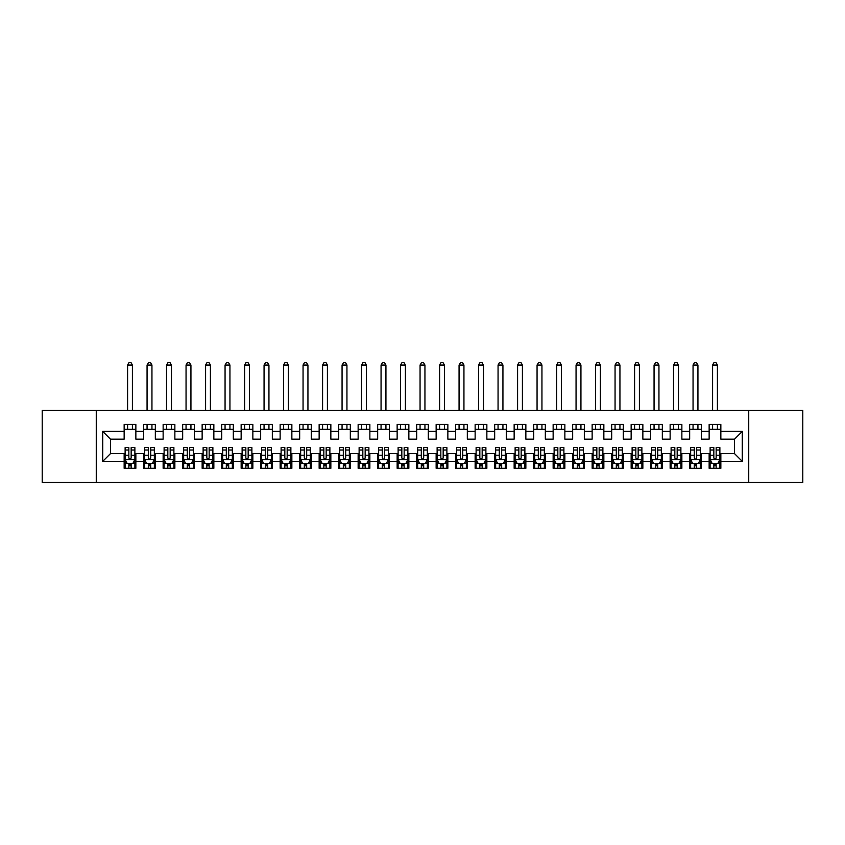 <?xml version="1.0" encoding="UTF-8"?>
<svg xmlns="http://www.w3.org/2000/svg" width="845" height="845" viewBox="0 0 845 845"><rect width="100%" height="100%" fill="white"/><g stroke="black" fill="none" stroke-linecap="round" stroke-linejoin="round"><path stroke-width="1.27" d="M748.733 482.463L802.75 482.463L802.75 410.311L748.733 410.311L748.733 482.463L96.267 482.463L96.267 410.311L42.25 410.311L42.25 482.463L96.267 482.463M748.733 410.311L96.267 410.311M102.699 461.402L102.699 431.372L124.152 431.372L124.152 439.168L110.505 439.168L110.505 453.607L102.699 461.402L124.152 461.402L124.152 468.32L135.855 468.32L135.855 461.402L143.65 461.402L143.65 468.32L155.353 468.32L155.353 461.402L163.148 461.402L163.148 468.32L174.852 468.32L174.852 461.402L182.647 461.402L182.647 468.32L194.35 468.32L194.35 461.402L202.145 461.402L202.145 468.32L213.848 468.32L213.848 461.402L221.654 461.402L221.654 468.32L233.347 468.32L233.347 461.402L241.152 461.402L241.152 468.32L252.845 468.32L252.845 461.402L260.651 461.402L260.651 468.32L272.354 468.32L272.354 461.402L280.149 461.402L280.149 468.32L291.852 468.32L291.852 461.402L299.648 461.402L299.648 468.32L311.351 468.32L311.351 461.402L319.146 461.402L319.146 468.32L330.849 468.32L330.849 461.402L338.655 461.402L338.655 468.32L350.348 468.32L350.348 461.402L358.153 461.402L358.153 468.32L369.846 468.32L369.846 461.402L377.652 461.402L377.652 468.32L389.355 468.32L389.355 461.402L397.15 461.402L397.15 468.32L408.853 468.32L408.853 461.402L416.648 461.402L416.648 468.32L428.352 468.32L428.352 461.402L436.147 461.402L436.147 468.32L447.85 468.32L447.85 461.402L455.645 461.402L455.645 468.32L467.348 468.32L467.348 461.402L475.154 461.402L475.154 468.32L486.847 468.32L486.847 461.402L494.652 461.402L494.652 468.32L506.345 468.32L506.345 461.402L514.151 461.402L514.151 468.32L525.854 468.32L525.854 461.402L533.649 461.402L533.649 468.32L545.352 468.32L545.352 461.402L553.148 461.402L553.148 468.32L564.851 468.32L564.851 461.402L572.646 461.402L572.646 468.32L584.349 468.32L584.349 461.402L592.155 461.402L592.155 468.32L603.848 468.32L603.848 461.402L611.653 461.402L611.653 468.32L623.346 468.32L623.346 461.402L631.152 461.402L631.152 468.32L642.855 468.32L642.855 461.402L650.65 461.402L650.65 468.32L662.353 468.32L662.353 461.402L670.148 461.402L670.148 468.32L681.852 468.32L681.852 461.402L689.647 461.402L689.647 468.32L701.35 468.32L701.35 461.402L709.145 461.402L709.145 468.32L720.848 468.32L720.848 453.607L734.495 453.607L734.495 439.168L720.848 439.168L720.848 431.372L742.301 431.372L742.301 461.402L720.848 461.402M720.848 431.372L720.848 424.454L709.145 424.454L709.145 431.372L701.35 431.372L701.35 424.454L689.647 424.454L689.647 431.372L681.852 431.372L681.852 424.454L670.148 424.454L670.148 431.372L662.353 431.372L662.353 424.454L650.65 424.454L650.65 431.372L642.855 431.372L642.855 424.454L631.152 424.454L631.152 431.372L623.346 431.372L623.346 424.454L611.653 424.454L611.653 431.372L603.848 431.372L603.848 424.454L592.155 424.454L592.155 431.372L584.349 431.372L584.349 424.454L572.646 424.454L572.646 431.372L564.851 431.372L564.851 424.454L553.148 424.454L553.148 431.372L545.352 431.372L545.352 424.454L533.649 424.454L533.649 431.372L525.854 431.372L525.854 424.454L514.151 424.454L514.151 431.372L506.345 431.372L506.345 424.454L494.652 424.454L494.652 431.372L486.847 431.372L486.847 424.454L475.154 424.454L475.154 431.372L467.348 431.372L467.348 424.454L455.645 424.454L455.645 431.372L447.85 431.372L447.85 424.454L436.147 424.454L436.147 431.372L428.352 431.372L428.352 424.454L416.648 424.454L416.648 431.372L408.853 431.372L408.853 424.454L397.15 424.454L397.15 431.372L389.355 431.372L389.355 424.454L377.652 424.454L377.652 431.372L369.846 431.372L369.846 424.454L358.153 424.454L358.153 431.372L350.348 431.372L350.348 424.454L338.655 424.454L338.655 431.372L330.849 431.372L330.849 424.454L319.146 424.454L319.146 431.372L311.351 431.372L311.351 424.454L299.648 424.454L299.648 431.372L291.852 431.372L291.852 424.454L280.149 424.454L280.149 431.372L272.354 431.372L272.354 424.454L260.651 424.454L260.651 431.372L252.845 431.372L252.845 424.454L241.152 424.454L241.152 431.372L233.347 431.372L233.347 424.454L221.654 424.454L221.654 431.372L213.848 431.372L213.848 424.454L202.145 424.454L202.145 431.372L194.35 431.372L194.35 424.454L182.647 424.454L182.647 431.372L174.852 431.372L174.852 424.454L163.148 424.454L163.148 431.372L155.353 431.372L155.353 424.454L143.65 424.454L143.65 431.372L135.855 431.372L135.855 424.454L124.152 424.454L124.152 431.372M701.35 461.402L701.35 453.607L709.145 453.607L709.145 461.402M742.301 431.372L734.495 439.168M681.852 461.402L681.852 453.607L689.647 453.607L689.647 461.402M709.145 431.372L709.145 439.168L701.35 439.168L701.35 431.372M662.353 461.402L662.353 453.607L670.148 453.607L670.148 461.402M689.647 431.372L689.647 439.168L681.852 439.168L681.852 431.372M642.855 461.402L642.855 453.607L650.65 453.607L650.65 461.402M670.148 431.372L670.148 439.168L662.353 439.168L662.353 431.372M623.346 461.402L623.346 453.607L631.152 453.607L631.152 461.402M650.65 431.372L650.65 439.168L642.855 439.168L642.855 431.372M603.848 461.402L603.848 453.607L611.653 453.607L611.653 461.402M631.152 431.372L631.152 439.168L623.346 439.168L623.346 431.372M584.349 461.402L584.349 453.607L592.155 453.607L592.155 461.402M611.653 431.372L611.653 439.168L603.848 439.168L603.848 431.372M564.851 461.402L564.851 453.607L572.646 453.607L572.646 461.402M592.155 431.372L592.155 439.168L584.349 439.168L584.349 431.372M545.352 461.402L545.352 453.607L553.148 453.607L553.148 461.402M572.646 431.372L572.646 439.168L564.851 439.168L564.851 431.372M525.854 461.402L525.854 453.607L533.649 453.607L533.649 461.402M553.148 431.372L553.148 439.168L545.352 439.168L545.352 431.372M506.345 461.402L506.345 453.607L514.151 453.607L514.151 461.402M533.649 431.372L533.649 439.168L525.854 439.168L525.854 431.372M486.847 461.402L486.847 453.607L494.652 453.607L494.652 461.402M514.151 431.372L514.151 439.168L506.345 439.168L506.345 431.372M467.348 461.402L467.348 453.607L475.154 453.607L475.154 461.402M494.652 431.372L494.652 439.168L486.847 439.168L486.847 431.372M447.85 461.402L447.85 453.607L455.645 453.607L455.645 461.402M475.154 431.372L475.154 439.168L467.348 439.168L467.348 431.372M428.352 461.402L428.352 453.607L436.147 453.607L436.147 461.402M455.645 431.372L455.645 439.168L447.85 439.168L447.85 431.372M408.853 461.402L408.853 453.607L416.648 453.607L416.648 461.402M436.147 431.372L436.147 439.168L428.352 439.168L428.352 431.372M389.355 461.402L389.355 453.607L397.15 453.607L397.15 461.402M416.648 431.372L416.648 439.168L408.853 439.168L408.853 431.372M369.846 461.402L369.846 453.607L377.652 453.607L377.652 461.402M397.15 431.372L397.15 439.168L389.355 439.168L389.355 431.372M350.348 461.402L350.348 453.607L358.153 453.607L358.153 461.402M377.652 431.372L377.652 439.168L369.846 439.168L369.846 431.372M330.849 461.402L330.849 453.607L338.655 453.607L338.655 461.402M358.153 431.372L358.153 439.168L350.348 439.168L350.348 431.372M311.351 461.402L311.351 453.607L319.146 453.607L319.146 461.402M338.655 431.372L338.655 439.168L330.849 439.168L330.849 431.372M291.852 461.402L291.852 453.607L299.648 453.607L299.648 461.402M319.146 431.372L319.146 439.168L311.351 439.168L311.351 431.372M272.354 461.402L272.354 453.607L280.149 453.607L280.149 461.402M299.648 431.372L299.648 439.168L291.852 439.168L291.852 431.372M252.845 461.402L252.845 453.607L260.651 453.607L260.651 461.402M280.149 431.372L280.149 439.168L272.354 439.168L272.354 431.372M233.347 461.402L233.347 453.607L241.152 453.607L241.152 461.402M260.651 431.372L260.651 439.168L252.845 439.168L252.845 431.372M213.848 461.402L213.848 453.607L221.654 453.607L221.654 461.402M241.152 431.372L241.152 439.168L233.347 439.168L233.347 431.372M194.35 461.402L194.35 453.607L202.145 453.607L202.145 461.402M221.654 431.372L221.654 439.168L213.848 439.168L213.848 431.372M174.852 461.402L174.852 453.607L182.647 453.607L182.647 461.402M202.145 431.372L202.145 439.168L194.35 439.168L194.35 431.372M155.353 461.402L155.353 453.607L163.148 453.607L163.148 461.402M182.647 431.372L182.647 439.168L174.852 439.168L174.852 431.372M135.855 461.402L135.855 453.607L143.65 453.607L143.65 461.402M163.148 431.372L163.148 439.168L155.353 439.168L155.353 431.372M110.505 453.607L124.152 453.607L124.152 461.402M143.65 431.372L143.65 439.168L135.855 439.168L135.855 431.372M709.145 429.323L720.848 429.323M689.647 429.323L701.35 429.323M670.148 429.323L681.852 429.323M650.65 429.323L662.353 429.323M631.152 429.323L642.855 429.323M611.653 429.323L623.346 429.323M592.155 429.323L603.848 429.323M572.646 429.323L584.349 429.323M553.148 429.323L564.851 429.323M533.649 429.323L545.352 429.323M514.151 429.323L525.854 429.323M494.652 429.323L506.345 429.323M475.154 429.323L486.847 429.323M455.645 429.323L467.348 429.323M436.147 429.323L447.85 429.323M416.648 429.323L428.352 429.323M397.15 429.323L408.853 429.323M377.652 429.323L389.355 429.323M358.153 429.323L369.846 429.323M338.655 429.323L350.348 429.323M319.146 429.323L330.849 429.323M299.648 429.323L311.351 429.323M280.149 429.323L291.852 429.323M260.651 429.323L272.354 429.323M241.152 429.323L252.845 429.323M221.654 429.323L233.347 429.323M202.145 429.323L213.848 429.323M182.647 429.323L194.35 429.323M163.148 429.323L174.852 429.323M143.65 429.323L155.353 429.323M124.152 429.323L135.855 429.323M124.152 463.451L125.123 463.451M134.873 463.451L135.855 463.451M143.65 463.451L144.622 463.451M154.371 463.451L155.353 463.451M163.148 463.451L164.12 463.451M173.88 463.451L174.852 463.451M182.647 463.451L183.629 463.451M193.378 463.451L194.35 463.451M202.145 463.451L203.127 463.451M212.877 463.451L213.848 463.451M221.654 463.451L222.626 463.451M232.375 463.451L233.347 463.451M241.152 463.451L242.124 463.451M251.873 463.451L252.845 463.451M260.651 463.451L261.623 463.451M271.372 463.451L272.354 463.451M280.149 463.451L281.121 463.451M290.87 463.451L291.852 463.451M299.648 463.451L300.63 463.451M310.379 463.451L311.351 463.451M319.146 463.451L320.128 463.451M329.877 463.451L330.849 463.451M338.655 463.451L339.627 463.451M349.376 463.451L350.348 463.451M358.153 463.451L359.125 463.451M368.874 463.451L369.846 463.451M377.652 463.451L378.623 463.451M388.373 463.451L389.355 463.451M397.15 463.451L398.122 463.451M407.871 463.451L408.853 463.451M416.648 463.451L417.62 463.451M427.38 463.451L428.352 463.451M436.147 463.451L437.129 463.451M446.878 463.451L447.85 463.451M455.645 463.451L456.627 463.451M466.377 463.451L467.348 463.451M475.154 463.451L476.126 463.451M485.875 463.451L486.847 463.451M494.652 463.451L495.624 463.451M505.373 463.451L506.345 463.451M514.151 463.451L515.123 463.451M524.872 463.451L525.854 463.451M533.649 463.451L534.621 463.451M544.37 463.451L545.352 463.451M553.148 463.451L554.13 463.451M563.879 463.451L564.851 463.451M572.646 463.451L573.628 463.451M583.377 463.451L584.349 463.451M592.155 463.451L593.127 463.451M602.876 463.451L603.848 463.451M611.653 463.451L612.625 463.451M622.374 463.451L623.346 463.451M631.152 463.451L632.123 463.451M641.873 463.451L642.855 463.451M650.65 463.451L651.622 463.451M661.371 463.451L662.353 463.451M670.148 463.451L671.12 463.451M680.88 463.451L681.852 463.451M689.647 463.451L690.629 463.451M700.378 463.451L701.35 463.451M709.145 463.451L710.127 463.451M719.877 463.451L720.848 463.451M102.699 431.372L110.505 439.168M734.495 453.607L742.301 461.402M128.831 465.785L131.165 465.785M125.123 450.005L128.831 450.005L128.831 447.554L125.123 447.554L125.123 459.448L127.077 463.356L132.929 463.356L134.873 459.448L134.873 447.554L131.165 447.554L131.165 450.005L134.873 450.005M134.873 459.448L134.873 468.32M125.123 459.448L125.123 468.32M131.165 463.356L131.165 468.32M128.831 468.32L128.831 463.356M128.831 450.005L128.831 457.99C129.612 459.49 130.394 459.49 131.165 457.99L131.165 450.005M128.831 463.451L131.165 463.451M132.433 429.323L132.433 424.454M132.433 410.311L132.433 365.072L127.563 365.072L127.563 410.311M127.563 429.323L127.563 424.454M127.563 365.072L129.021 362.537L130.975 362.537L132.433 365.072M148.329 465.785L150.674 465.785M144.622 450.005L148.329 450.005L148.329 447.554L144.622 447.554L144.622 459.448L146.576 463.356L152.427 463.356L154.371 459.448L154.371 447.554L150.674 447.554L150.674 450.005L154.371 450.005M154.371 459.448L154.371 468.32M144.622 459.448L144.622 468.32M150.674 463.356L150.674 468.32M148.329 468.32L148.329 463.356M148.329 450.005L148.329 457.99C149.111 459.49 149.892 459.49 150.674 457.99L150.674 450.005M148.329 463.451L150.674 463.451M151.942 429.323L151.942 424.454M151.942 410.311L151.942 365.072L147.062 365.072L147.062 410.311M147.062 429.323L147.062 424.454M147.062 365.072L148.53 362.537L150.473 362.537L151.942 365.072M167.828 465.785L170.172 465.785M164.12 450.005L167.828 450.005L167.828 447.554L164.12 447.554L164.12 459.448L166.074 463.356L171.926 463.356L173.88 459.448L173.88 447.554L170.172 447.554L170.172 450.005L173.88 450.005M173.88 459.448L173.88 468.32M164.12 459.448L164.12 468.32M170.172 463.356L170.172 468.32M167.828 468.32L167.828 463.356M167.828 450.005L167.828 457.99C168.609 459.49 169.391 459.49 170.172 457.99L170.172 450.005M167.828 463.451L170.172 463.451M171.44 429.323L171.44 424.454M171.44 410.311L171.44 365.072L166.56 365.072L166.56 410.311M166.56 429.323L166.56 424.454M166.56 365.072L168.028 362.537L169.972 362.537L171.44 365.072M187.326 465.785L189.671 465.785M183.629 450.005L187.326 450.005L187.326 447.554L183.629 447.554L183.629 459.448L185.573 463.356L191.424 463.356L193.378 459.448L193.378 447.554L189.671 447.554L189.671 450.005L193.378 450.005M193.378 459.448L193.378 468.32M183.629 459.448L183.629 468.32M189.671 463.356L189.671 468.32M187.326 468.32L187.326 463.356M187.326 450.005L187.326 457.99C188.108 459.49 188.889 459.49 189.671 457.99L189.671 450.005M187.326 463.451L189.671 463.451M190.938 429.323L190.938 424.454M190.938 410.311L190.938 365.072L186.058 365.072L186.058 410.311M186.058 429.323L186.058 424.454M186.058 365.072L187.527 362.537L189.47 362.537L190.938 365.072M206.835 465.785L209.169 465.785M203.127 450.005L206.835 450.005L206.835 447.554L203.127 447.554L203.127 459.448L205.071 463.356L210.923 463.356L212.877 459.448L212.877 447.554L209.169 447.554L209.169 450.005L212.877 450.005M212.877 459.448L212.877 468.32M203.127 459.448L203.127 468.32M209.169 463.356L209.169 468.32M206.835 468.32L206.835 463.356M206.835 450.005L206.835 457.99C207.606 459.49 208.388 459.49 209.169 457.99L209.169 450.005M206.835 463.451L209.169 463.451M210.437 429.323L210.437 424.454M210.437 410.311L210.437 365.072L205.567 365.072L205.567 410.311M205.567 429.323L205.567 424.454M205.567 365.072L207.025 362.537L208.979 362.537L210.437 365.072M226.333 465.785L228.668 465.785M222.626 450.005L226.333 450.005L226.333 447.554L222.626 447.554L222.626 459.448L224.58 463.356L230.421 463.356L232.375 459.448L232.375 447.554L228.668 447.554L228.668 450.005L232.375 450.005M232.375 459.448L232.375 468.32M222.626 459.448L222.626 468.32M228.668 463.356L228.668 468.32M226.333 468.32L226.333 463.356M226.333 450.005L226.333 457.99C227.104 459.49 227.886 459.49 228.668 457.99L228.668 450.005M226.333 463.451L228.668 463.451M229.935 429.323L229.935 424.454M229.935 410.311L229.935 365.072L225.066 365.072L225.066 410.311M225.066 429.323L225.066 424.454M225.066 365.072L226.523 362.537L228.477 362.537L229.935 365.072M245.832 465.785L248.166 465.785M242.124 450.005L245.832 450.005L245.832 447.554L242.124 447.554L242.124 459.448L244.078 463.356L249.93 463.356L251.873 459.448L251.873 447.554L248.166 447.554L248.166 450.005L251.873 450.005M251.873 459.448L251.873 468.32M242.124 459.448L242.124 468.32M248.166 463.356L248.166 468.32M245.832 468.32L245.832 463.356M245.832 450.005L245.832 457.99C246.613 459.49 247.384 459.49 248.166 457.99L248.166 450.005M245.832 463.451L248.166 463.451M249.433 429.323L249.433 424.454M249.433 410.311L249.433 365.072L244.564 365.072L244.564 410.311M244.564 429.323L244.564 424.454M244.564 365.072L246.022 362.537L247.976 362.537L249.433 365.072M265.33 465.785L267.675 465.785M261.623 450.005L265.33 450.005L265.33 447.554L261.623 447.554L261.623 459.448L263.577 463.356L269.428 463.356L271.372 459.448L271.372 447.554L267.675 447.554L267.675 450.005L271.372 450.005M271.372 459.448L271.372 468.32M261.623 459.448L261.623 468.32M267.675 463.356L267.675 468.32M265.33 468.32L265.33 463.356M265.33 450.005L265.33 457.99C266.112 459.49 266.893 459.49 267.675 457.99L267.675 450.005M265.33 463.451L267.675 463.451M268.942 429.323L268.942 424.454M268.942 410.311L268.942 365.072L264.062 365.072L264.062 410.311M264.062 429.323L264.062 424.454M264.062 365.072L265.52 362.537L267.474 362.537L268.942 365.072M284.828 465.785L287.173 465.785M281.121 450.005L284.828 450.005L284.828 447.554L281.121 447.554L281.121 459.448L283.075 463.356L288.927 463.356L290.87 459.448L290.87 447.554L287.173 447.554L287.173 450.005L290.87 450.005M290.87 459.448L290.87 468.32M281.121 459.448L281.121 468.32M287.173 463.356L287.173 468.32M284.828 468.32L284.828 463.356M284.828 450.005L284.828 457.99C285.61 459.49 286.392 459.49 287.173 457.99L287.173 450.005M284.828 463.451L287.173 463.451M288.441 429.323L288.441 424.454M288.441 410.311L288.441 365.072L283.561 365.072L283.561 410.311M283.561 429.323L283.561 424.454M283.561 365.072L285.029 362.537L286.973 362.537L288.441 365.072M304.327 465.785L306.672 465.785M300.63 450.005L304.327 450.005L304.327 447.554L300.63 447.554L300.63 459.448L302.573 463.356L308.425 463.356L310.379 459.448L310.379 447.554L306.672 447.554L306.672 450.005L310.379 450.005M310.379 459.448L310.379 468.32M300.63 459.448L300.63 468.32M306.672 463.356L306.672 468.32M304.327 468.32L304.327 463.356M304.327 450.005L304.327 457.99C305.108 459.49 305.89 459.49 306.672 457.99L306.672 450.005M304.327 463.451L306.672 463.451M307.939 429.323L307.939 424.454M307.939 410.311L307.939 365.072L303.059 365.072L303.059 410.311M303.059 429.323L303.059 424.454M303.059 365.072L304.527 362.537L306.471 362.537L307.939 365.072M323.825 465.785L326.17 465.785M320.128 450.005L323.825 450.005L323.825 447.554L320.128 447.554L320.128 459.448L322.072 463.356L327.923 463.356L329.877 459.448L329.877 447.554L326.17 447.554L326.17 450.005L329.877 450.005M329.877 459.448L329.877 468.32M320.128 459.448L320.128 468.32M326.17 463.356L326.17 468.32M323.825 468.32L323.825 463.356M323.825 450.005L323.825 457.99C324.607 459.49 325.388 459.49 326.17 457.99L326.17 450.005M323.825 463.451L326.17 463.451M327.438 429.323L327.438 424.454M327.438 410.311L327.438 365.072L322.558 365.072L322.558 410.311M322.558 429.323L322.558 424.454M322.558 365.072L324.026 362.537L325.98 362.537L327.438 365.072M343.334 465.785L345.668 465.785M339.627 450.005L343.334 450.005L343.334 447.554L339.627 447.554L339.627 459.448L341.57 463.356L347.422 463.356L349.376 459.448L349.376 447.554L345.668 447.554L345.668 450.005L349.376 450.005M349.376 459.448L349.376 468.32M339.627 459.448L339.627 468.32M345.668 463.356L345.668 468.32M343.334 468.32L343.334 463.356M343.334 450.005L343.334 457.99C344.105 459.49 344.887 459.49 345.668 457.99L345.668 450.005M343.334 463.451L345.668 463.451M346.936 429.323L346.936 424.454M346.936 410.311L346.936 365.072L342.067 365.072L342.067 410.311M342.067 429.323L342.067 424.454M342.067 365.072L343.524 362.537L345.478 362.537L346.936 365.072M362.832 465.785L365.167 465.785M359.125 450.005L362.832 450.005L362.832 447.554L359.125 447.554L359.125 459.448L361.079 463.356L366.92 463.356L368.874 459.448L368.874 447.554L365.167 447.554L365.167 450.005L368.874 450.005M368.874 459.448L368.874 468.32M359.125 459.448L359.125 468.32M365.167 463.356L365.167 468.32M362.832 468.32L362.832 463.356M362.832 450.005L362.832 457.99C363.614 459.49 364.385 459.49 365.167 457.99L365.167 450.005M362.832 463.451L365.167 463.451M366.434 429.323L366.434 424.454M366.434 410.311L366.434 365.072L361.565 365.072L361.565 410.311M361.565 429.323L361.565 424.454M361.565 365.072L363.023 362.537L364.977 362.537L366.434 365.072M382.331 465.785L384.665 465.785M378.623 450.005L382.331 450.005L382.331 447.554L378.623 447.554L378.623 459.448L380.577 463.356L386.429 463.356L388.373 459.448L388.373 447.554L384.665 447.554L384.665 450.005L388.373 450.005M388.373 459.448L388.373 468.32M378.623 459.448L378.623 468.32M384.665 463.356L384.665 468.32M382.331 468.32L382.331 463.356M382.331 450.005L382.331 457.99C383.112 459.49 383.894 459.49 384.665 457.99L384.665 450.005M382.331 463.451L384.665 463.451M385.933 429.323L385.933 424.454M385.933 410.311L385.933 365.072L381.063 365.072L381.063 410.311M381.063 429.323L381.063 424.454M381.063 365.072L382.521 362.537L384.475 362.537L385.933 365.072M401.829 465.785L404.174 465.785M398.122 450.005L401.829 450.005L401.829 447.554L398.122 447.554L398.122 459.448L400.076 463.356L405.927 463.356L407.871 459.448L407.871 447.554L404.174 447.554L404.174 450.005L407.871 450.005M407.871 459.448L407.871 468.32M398.122 459.448L398.122 468.32M404.174 463.356L404.174 468.32M401.829 468.32L401.829 463.356M401.829 450.005L401.829 457.99C402.611 459.49 403.392 459.49 404.174 457.99L404.174 450.005M401.829 463.451L404.174 463.451M405.442 429.323L405.442 424.454M405.442 410.311L405.442 365.072L400.562 365.072L400.562 410.311M400.562 429.323L400.562 424.454M400.562 365.072L402.03 362.537L403.973 362.537L405.442 365.072M421.328 465.785L423.672 465.785M417.62 450.005L421.328 450.005L421.328 447.554L417.62 447.554L417.62 459.448L419.574 463.356L425.426 463.356L427.38 459.448L427.38 447.554L423.672 447.554L423.672 450.005L427.38 450.005M427.38 459.448L427.38 468.32M417.62 459.448L417.62 468.32M423.672 463.356L423.672 468.32M421.328 468.32L421.328 463.356M421.328 450.005L421.328 457.99C422.109 459.49 422.891 459.49 423.672 457.99L423.672 450.005M421.328 463.451L423.672 463.451M424.94 429.323L424.94 424.454M424.94 410.311L424.94 365.072L420.06 365.072L420.06 410.311M420.06 429.323L420.06 424.454M420.06 365.072L421.528 362.537L423.472 362.537L424.94 365.072M440.826 465.785L443.171 465.785M437.129 450.005L440.826 450.005L440.826 447.554L437.129 447.554L437.129 459.448L439.073 463.356L444.924 463.356L446.878 459.448L446.878 447.554L443.171 447.554L443.171 450.005L446.878 450.005M446.878 459.448L446.878 468.32M437.129 459.448L437.129 468.32M443.171 463.356L443.171 468.32M440.826 468.32L440.826 463.356M440.826 450.005L440.826 457.99C441.608 459.49 442.389 459.49 443.171 457.99L443.171 450.005M440.826 463.451L443.171 463.451M444.438 429.323L444.438 424.454M444.438 410.311L444.438 365.072L439.558 365.072L439.558 410.311M439.558 429.323L439.558 424.454M439.558 365.072L441.027 362.537L442.97 362.537L444.438 365.072M460.335 465.785L462.669 465.785M456.627 450.005L460.335 450.005L460.335 447.554L456.627 447.554L456.627 459.448L458.571 463.356L464.423 463.356L466.377 459.448L466.377 447.554L462.669 447.554L462.669 450.005L466.377 450.005M466.377 459.448L466.377 468.32M456.627 459.448L456.627 468.32M462.669 463.356L462.669 468.32M460.335 468.32L460.335 463.356M460.335 450.005L460.335 457.99C461.106 459.49 461.888 459.49 462.669 457.99L462.669 450.005M460.335 463.451L462.669 463.451M463.937 429.323L463.937 424.454M463.937 410.311L463.937 365.072L459.067 365.072L459.067 410.311M459.067 429.323L459.067 424.454M459.067 365.072L460.525 362.537L462.479 362.537L463.937 365.072M479.833 465.785L482.168 465.785M476.126 450.005L479.833 450.005L479.833 447.554L476.126 447.554L476.126 459.448L478.08 463.356L483.921 463.356L485.875 459.448L485.875 447.554L482.168 447.554L482.168 450.005L485.875 450.005M485.875 459.448L485.875 468.32M476.126 459.448L476.126 468.32M482.168 463.356L482.168 468.32M479.833 468.32L479.833 463.356M479.833 450.005L479.833 457.99C480.604 459.49 481.386 459.49 482.168 457.99L482.168 450.005M479.833 463.451L482.168 463.451M483.435 429.323L483.435 424.454M483.435 410.311L483.435 365.072L478.566 365.072L478.566 410.311M478.566 429.323L478.566 424.454M478.566 365.072L480.023 362.537L481.977 362.537L483.435 365.072M499.332 465.785L501.666 465.785M495.624 450.005L499.332 450.005L499.332 447.554L495.624 447.554L495.624 459.448L497.578 463.356L503.43 463.356L505.373 459.448L505.373 447.554L501.666 447.554L501.666 450.005L505.373 450.005M505.373 459.448L505.373 468.32M495.624 459.448L495.624 468.32M501.666 463.356L501.666 468.32M499.332 468.32L499.332 463.356M499.332 450.005L499.332 457.99C500.113 459.49 500.884 459.49 501.666 457.99L501.666 450.005M499.332 463.451L501.666 463.451M502.933 429.323L502.933 424.454M502.933 410.311L502.933 365.072L498.064 365.072L498.064 410.311M498.064 429.323L498.064 424.454M498.064 365.072L499.522 362.537L501.476 362.537L502.933 365.072M518.83 465.785L521.175 465.785M515.123 450.005L518.83 450.005L518.83 447.554L515.123 447.554L515.123 459.448L517.077 463.356L522.928 463.356L524.872 459.448L524.872 447.554L521.175 447.554L521.175 450.005L524.872 450.005M524.872 459.448L524.872 468.32M515.123 459.448L515.123 468.32M521.175 463.356L521.175 468.32M518.83 468.32L518.83 463.356M518.83 450.005L518.83 457.99C519.612 459.49 520.393 459.49 521.175 457.99L521.175 450.005M518.83 463.451L521.175 463.451M522.442 429.323L522.442 424.454M522.442 410.311L522.442 365.072L517.562 365.072L517.562 410.311M517.562 429.323L517.562 424.454M517.562 365.072L519.02 362.537L520.974 362.537L522.442 365.072M538.328 465.785L540.673 465.785M534.621 450.005L538.328 450.005L538.328 447.554L534.621 447.554L534.621 459.448L536.575 463.356L542.427 463.356L544.37 459.448L544.37 447.554L540.673 447.554L540.673 450.005L544.37 450.005M544.37 459.448L544.37 468.32M534.621 459.448L534.621 468.32M540.673 463.356L540.673 468.32M538.328 468.32L538.328 463.356M538.328 450.005L538.328 457.99C539.11 459.49 539.892 459.49 540.673 457.99L540.673 450.005M538.328 463.451L540.673 463.451M541.941 429.323L541.941 424.454M541.941 410.311L541.941 365.072L537.061 365.072L537.061 410.311M537.061 429.323L537.061 424.454M537.061 365.072L538.529 362.537L540.473 362.537L541.941 365.072M557.827 465.785L560.172 465.785M554.13 450.005L557.827 450.005L557.827 447.554L554.13 447.554L554.13 459.448L556.073 463.356L561.925 463.356L563.879 459.448L563.879 447.554L560.172 447.554L560.172 450.005L563.879 450.005M563.879 459.448L563.879 468.32M554.13 459.448L554.13 468.32M560.172 463.356L560.172 468.32M557.827 468.32L557.827 463.356M557.827 450.005L557.827 457.99C558.608 459.49 559.39 459.49 560.172 457.99L560.172 450.005M557.827 463.451L560.172 463.451M561.439 429.323L561.439 424.454M561.439 410.311L561.439 365.072L556.559 365.072L556.559 410.311M556.559 429.323L556.559 424.454M556.559 365.072L558.027 362.537L559.971 362.537L561.439 365.072M577.325 465.785L579.67 465.785M573.628 450.005L577.325 450.005L577.325 447.554L573.628 447.554L573.628 459.448L575.572 463.356L581.423 463.356L583.377 459.448L583.377 447.554L579.67 447.554L579.67 450.005L583.377 450.005M583.377 459.448L583.377 468.32M573.628 459.448L573.628 468.32M579.67 463.356L579.67 468.32M577.325 468.32L577.325 463.356M577.325 450.005L577.325 457.99C578.107 459.49 578.888 459.49 579.67 457.99L579.67 450.005M577.325 463.451L579.67 463.451M580.938 429.323L580.938 424.454M580.938 410.311L580.938 365.072L576.058 365.072L576.058 410.311M576.058 429.323L576.058 424.454M576.058 365.072L577.526 362.537L579.48 362.537L580.938 365.072M596.834 465.785L599.168 465.785M593.127 450.005L596.834 450.005L596.834 447.554L593.127 447.554L593.127 459.448L595.07 463.356L600.922 463.356L602.876 459.448L602.876 447.554L599.168 447.554L599.168 450.005L602.876 450.005M602.876 459.448L602.876 468.32M593.127 459.448L593.127 468.32M599.168 463.356L599.168 468.32M596.834 468.32L596.834 463.356M596.834 450.005L596.834 457.99C597.605 459.49 598.387 459.49 599.168 457.99L599.168 450.005M596.834 463.451L599.168 463.451M600.436 429.323L600.436 424.454M600.436 410.311L600.436 365.072L595.567 365.072L595.567 410.311M595.567 429.323L595.567 424.454M595.567 365.072L597.024 362.537L598.978 362.537L600.436 365.072M616.332 465.785L618.667 465.785M612.625 450.005L616.332 450.005L616.332 447.554L612.625 447.554L612.625 459.448L614.579 463.356L620.42 463.356L622.374 459.448L622.374 447.554L618.667 447.554L618.667 450.005L622.374 450.005M622.374 459.448L622.374 468.32M612.625 459.448L612.625 468.32M618.667 463.356L618.667 468.32M616.332 468.32L616.332 463.356M616.332 450.005L616.332 457.99C617.114 459.49 617.885 459.49 618.667 457.99L618.667 450.005M616.332 463.451L618.667 463.451M619.934 429.323L619.934 424.454M619.934 410.311L619.934 365.072L615.065 365.072L615.065 410.311M615.065 429.323L615.065 424.454M615.065 365.072L616.523 362.537L618.477 362.537L619.934 365.072M635.831 465.785L638.165 465.785M632.123 450.005L635.831 450.005L635.831 447.554L632.123 447.554L632.123 459.448L634.077 463.356L639.929 463.356L641.873 459.448L641.873 447.554L638.165 447.554L638.165 450.005L641.873 450.005M641.873 459.448L641.873 468.32M632.123 459.448L632.123 468.32M638.165 463.356L638.165 468.32M635.831 468.32L635.831 463.356M635.831 450.005L635.831 457.99C636.612 459.49 637.394 459.49 638.165 457.99L638.165 450.005M635.831 463.451L638.165 463.451M639.433 429.323L639.433 424.454M639.433 410.311L639.433 365.072L634.563 365.072L634.563 410.311M634.563 429.323L634.563 424.454M634.563 365.072L636.021 362.537L637.975 362.537L639.433 365.072M655.329 465.785L657.674 465.785M651.622 450.005L655.329 450.005L655.329 447.554L651.622 447.554L651.622 459.448L653.576 463.356L659.427 463.356L661.371 459.448L661.371 447.554L657.674 447.554L657.674 450.005L661.371 450.005M661.371 459.448L661.371 468.32M651.622 459.448L651.622 468.32M657.674 463.356L657.674 468.32M655.329 468.32L655.329 463.356M655.329 450.005L655.329 457.99C656.111 459.49 656.892 459.49 657.674 457.99L657.674 450.005M655.329 463.451L657.674 463.451M658.942 429.323L658.942 424.454M658.942 410.311L658.942 365.072L654.062 365.072L654.062 410.311M654.062 429.323L654.062 424.454M654.062 365.072L655.53 362.537L657.473 362.537L658.942 365.072M674.828 465.785L677.172 465.785M671.12 450.005L674.828 450.005L674.828 447.554L671.12 447.554L671.12 459.448L673.074 463.356L678.926 463.356L680.88 459.448L680.88 447.554L677.172 447.554L677.172 450.005L680.88 450.005M680.88 459.448L680.88 468.32M671.12 459.448L671.12 468.32M677.172 463.356L677.172 468.32M674.828 468.32L674.828 463.356M674.828 450.005L674.828 457.99C675.609 459.49 676.391 459.49 677.172 457.99L677.172 450.005M674.828 463.451L677.172 463.451M678.44 429.323L678.44 424.454M678.44 410.311L678.44 365.072L673.56 365.072L673.56 410.311M673.56 429.323L673.56 424.454M673.56 365.072L675.028 362.537L676.972 362.537L678.44 365.072M694.326 465.785L696.671 465.785M690.629 450.005L694.326 450.005L694.326 447.554L690.629 447.554L690.629 459.448L692.573 463.356L698.424 463.356L700.378 459.448L700.378 447.554L696.671 447.554L696.671 450.005L700.378 450.005M700.378 459.448L700.378 468.32M690.629 459.448L690.629 468.32M696.671 463.356L696.671 468.32M694.326 468.32L694.326 463.356M694.326 450.005L694.326 457.99C695.108 459.49 695.889 459.49 696.671 457.99L696.671 450.005M694.326 463.451L696.671 463.451M697.938 429.323L697.938 424.454M697.938 410.311L697.938 365.072L693.058 365.072L693.058 410.311M693.058 429.323L693.058 424.454M693.058 365.072L694.527 362.537L696.47 362.537L697.938 365.072M713.835 465.785L716.169 465.785M710.127 450.005L713.835 450.005L713.835 447.554L710.127 447.554L710.127 459.448L712.071 463.356L717.923 463.356L719.877 459.448L719.877 447.554L716.169 447.554L716.169 450.005L719.877 450.005M719.877 459.448L719.877 468.32M710.127 459.448L710.127 468.32M716.169 463.356L716.169 468.32M713.835 468.32L713.835 463.356M713.835 450.005L713.835 457.99C714.606 459.49 715.388 459.49 716.169 457.99L716.169 450.005M713.835 463.451L716.169 463.451M717.437 429.323L717.437 424.454M717.437 410.311L717.437 365.072L712.567 365.072L712.567 410.311M712.567 429.323L712.567 424.454M712.567 365.072L714.025 362.537L715.979 362.537L717.437 365.072M125.176 459.553L134.83 459.553M134.873 463.123L133.045 463.123M126.961 463.123L125.123 463.123M131.165 455.233L134.873 455.233M125.123 455.233L128.831 455.233M128.831 464.549L131.165 464.549M144.675 459.553L154.329 459.553M154.371 463.123L152.544 463.123M146.46 463.123L144.622 463.123M150.674 455.233L154.371 455.233M144.622 455.233L148.329 455.233M148.329 464.549L150.674 464.549M164.173 459.553L173.827 459.553M173.88 463.123L172.042 463.123M165.958 463.123L164.12 463.123M170.172 455.233L173.88 455.233M164.12 455.233L167.828 455.233M167.828 464.549L170.172 464.549M183.671 459.553L193.325 459.553M193.378 463.123L191.54 463.123M185.456 463.123L183.629 463.123M189.671 455.233L193.378 455.233M183.629 455.233L187.326 455.233M187.326 464.549L189.671 464.549M203.17 459.553L212.824 459.553M212.877 463.123L211.039 463.123M204.955 463.123L203.127 463.123M209.169 455.233L212.877 455.233M203.127 455.233L206.835 455.233M206.835 464.549L209.169 464.549M222.679 459.553L232.322 459.553M232.375 463.123L230.537 463.123M224.453 463.123L222.626 463.123M228.668 455.233L232.375 455.233M222.626 455.233L226.333 455.233M226.333 464.549L228.668 464.549M242.177 459.553L251.831 459.553M251.873 463.123L250.046 463.123M243.962 463.123L242.124 463.123M248.166 455.233L251.873 455.233M242.124 455.233L245.832 455.233M245.832 464.549L248.166 464.549M261.675 459.553L271.329 459.553M271.372 463.123L269.544 463.123M263.46 463.123L261.623 463.123M267.675 455.233L271.372 455.233M261.623 455.233L265.33 455.233M265.33 464.549L267.675 464.549M281.174 459.553L290.828 459.553M290.87 463.123L289.043 463.123M282.959 463.123L281.121 463.123M287.173 455.233L290.87 455.233M281.121 455.233L284.828 455.233M284.828 464.549L287.173 464.549M300.672 459.553L310.326 459.553M310.379 463.123L308.541 463.123M302.457 463.123L300.63 463.123M306.672 455.233L310.379 455.233M300.63 455.233L304.327 455.233M304.327 464.549L306.672 464.549M320.171 459.553L329.825 459.553M329.877 463.123L328.04 463.123M321.956 463.123L320.128 463.123M326.17 455.233L329.877 455.233M320.128 455.233L323.825 455.233M323.825 464.549L326.17 464.549M339.669 459.553L349.323 459.553M349.376 463.123L347.538 463.123M341.454 463.123L339.627 463.123M345.668 455.233L349.376 455.233M339.627 455.233L343.334 455.233M343.334 464.549L345.668 464.549M359.178 459.553L368.821 459.553M368.874 463.123L367.047 463.123M360.963 463.123L359.125 463.123M365.167 455.233L368.874 455.233M359.125 455.233L362.832 455.233M362.832 464.549L365.167 464.549M378.676 459.553L388.33 459.553M388.373 463.123L386.545 463.123M380.461 463.123L378.623 463.123M384.665 455.233L388.373 455.233M378.623 455.233L382.331 455.233M382.331 464.549L384.665 464.549M398.175 459.553L407.829 459.553M407.871 463.123L406.044 463.123M399.96 463.123L398.122 463.123M404.174 455.233L407.871 455.233M398.122 455.233L401.829 455.233M401.829 464.549L404.174 464.549M417.673 459.553L427.327 459.553M427.38 463.123L425.542 463.123M419.458 463.123L417.62 463.123M423.672 455.233L427.38 455.233M417.62 455.233L421.328 455.233M421.328 464.549L423.672 464.549M437.171 459.553L446.825 459.553M446.878 463.123L445.04 463.123M438.956 463.123L437.129 463.123M443.171 455.233L446.878 455.233M437.129 455.233L440.826 455.233M440.826 464.549L443.171 464.549M456.67 459.553L466.324 459.553M466.377 463.123L464.539 463.123M458.455 463.123L456.627 463.123M462.669 455.233L466.377 455.233M456.627 455.233L460.335 455.233M460.335 464.549L462.669 464.549M476.179 459.553L485.822 459.553M485.875 463.123L484.037 463.123M477.953 463.123L476.126 463.123M482.168 455.233L485.875 455.233M476.126 455.233L479.833 455.233M479.833 464.549L482.168 464.549M495.677 459.553L505.331 459.553M505.373 463.123L503.546 463.123M497.462 463.123L495.624 463.123M501.666 455.233L505.373 455.233M495.624 455.233L499.332 455.233M499.332 464.549L501.666 464.549M515.175 459.553L524.829 459.553M524.872 463.123L523.044 463.123M516.96 463.123L515.123 463.123M521.175 455.233L524.872 455.233M515.123 455.233L518.83 455.233M518.83 464.549L521.175 464.549M534.674 459.553L544.328 459.553M544.37 463.123L542.543 463.123M536.459 463.123L534.621 463.123M540.673 455.233L544.37 455.233M534.621 455.233L538.328 455.233M538.328 464.549L540.673 464.549M554.172 459.553L563.826 459.553M563.879 463.123L562.041 463.123M555.957 463.123L554.13 463.123M560.172 455.233L563.879 455.233M554.13 455.233L557.827 455.233M557.827 464.549L560.172 464.549M573.67 459.553L583.325 459.553M583.377 463.123L581.54 463.123M575.456 463.123L573.628 463.123M579.67 455.233L583.377 455.233M573.628 455.233L577.325 455.233M577.325 464.549L579.67 464.549M593.169 459.553L602.823 459.553M602.876 463.123L601.038 463.123M594.954 463.123L593.127 463.123M599.168 455.233L602.876 455.233M593.127 455.233L596.834 455.233M596.834 464.549L599.168 464.549M612.678 459.553L622.321 459.553M622.374 463.123L620.547 463.123M614.463 463.123L612.625 463.123M618.667 455.233L622.374 455.233M612.625 455.233L616.332 455.233M616.332 464.549L618.667 464.549M632.176 459.553L641.83 459.553M641.873 463.123L640.045 463.123M633.961 463.123L632.123 463.123M638.165 455.233L641.873 455.233M632.123 455.233L635.831 455.233M635.831 464.549L638.165 464.549M651.675 459.553L661.329 459.553M661.371 463.123L659.544 463.123M653.46 463.123L651.622 463.123M657.674 455.233L661.371 455.233M651.622 455.233L655.329 455.233M655.329 464.549L657.674 464.549M671.173 459.553L680.827 459.553M680.88 463.123L679.042 463.123M672.958 463.123L671.12 463.123M677.172 455.233L680.88 455.233M671.12 455.233L674.828 455.233M674.828 464.549L677.172 464.549M690.671 459.553L700.325 459.553M700.378 463.123L698.54 463.123M692.456 463.123L690.629 463.123M696.671 455.233L700.378 455.233M690.629 455.233L694.326 455.233M694.326 464.549L696.671 464.549M710.17 459.553L719.824 459.553M719.877 463.123L718.039 463.123M711.955 463.123L710.127 463.123M716.169 455.233L719.877 455.233M710.127 455.233L713.835 455.233M713.835 464.549L716.169 464.549"/></g></svg>
